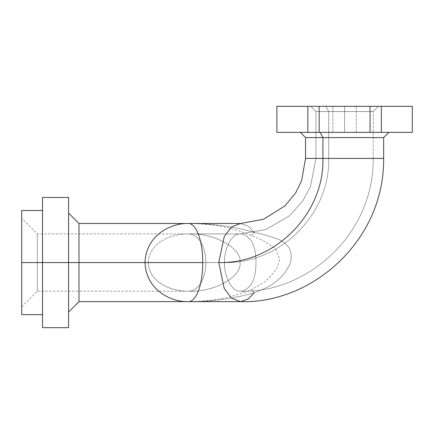 <?xml version="1.0" encoding="UTF-8"?>
<svg xmlns="http://www.w3.org/2000/svg" width="434" height="434" viewBox="0 0 434 434"><rect width="100%" height="100%" fill="white"/><g stroke="black" fill="none" stroke-linecap="round" stroke-linejoin="round"><path stroke-width="0.33" stroke-dasharray="2.17 1.63" d="M188.356 233.926L240.436 233.926C231.409 232.966 223.76 250.38 224.546 262.57C280.207 264.008 330.144 214.071 328.706 158.41C330.144 214.071 280.207 264.008 224.546 262.57C223.76 274.76 231.409 292.174 240.436 291.214C243.561 291.046 246.208 289.766 248.378 287.379C258.518 280.798 258.518 244.342 248.378 237.761C246.208 235.374 243.561 234.094 240.436 233.926C243.561 234.094 246.208 235.374 248.378 237.761C258.518 244.342 258.518 280.798 248.378 287.379C246.208 289.766 243.561 291.046 240.436 291.214C231.409 292.174 223.76 274.76 224.546 262.57C280.207 264.008 330.144 214.071 328.706 158.41L373.24 158.41L328.706 158.41C330.144 214.071 280.207 264.008 224.546 262.57C223.76 250.38 231.409 232.966 240.436 233.926C243.561 234.094 246.208 235.374 248.378 237.761C258.518 244.342 258.518 280.798 248.378 287.379C246.208 289.766 243.561 291.046 240.436 291.214C231.409 292.174 223.76 274.76 224.546 262.57L205.922 262.57L224.546 262.57C223.76 250.38 231.409 232.966 240.436 233.926L188.356 233.926C174.289 233.633 149.822 240.452 148.146 262.57L37.324 262.57L37.324 233.926L37.324 291.214L37.324 262.57L37.324 291.214L37.324 262.57L148.146 262.57C149.822 284.688 174.289 291.507 188.356 291.214C174.289 291.507 149.822 284.688 148.146 262.57C149.822 240.452 174.289 233.633 188.356 233.926C174.289 233.633 149.822 240.452 148.146 262.57L205.922 262.57C205.353 284.688 194.497 291.507 188.356 291.214C174.289 291.507 149.822 284.688 148.146 262.57C149.822 284.688 174.289 291.507 188.356 291.214C194.497 291.507 205.353 284.688 205.922 262.57L148.146 262.57L205.922 262.57C205.353 240.452 194.497 233.633 188.356 233.926C194.497 233.633 205.353 240.452 205.922 262.57L148.146 262.57C149.822 240.452 174.289 233.633 188.356 233.926C213.902 232.646 242.302 248.4 239.997 262.57C242.302 276.74 213.902 292.494 188.356 291.214C194.497 291.507 205.353 284.688 205.922 262.57C205.353 240.452 194.497 233.633 188.356 233.926C194.497 233.633 205.353 240.452 205.922 262.57L224.546 262.57C223.76 274.76 231.409 292.174 240.436 291.214C243.561 291.046 246.208 289.766 248.378 287.379C258.518 280.798 258.518 244.342 248.378 237.761C246.208 235.374 243.561 234.094 240.436 233.926C231.409 232.966 223.76 250.38 224.546 262.57L205.922 262.57C205.353 284.688 194.497 291.507 188.356 291.214C213.902 292.494 242.302 276.74 239.997 262.57C242.302 248.4 213.902 232.646 188.356 233.926L37.324 233.926L21.7 218.302M21.7 262.57L37.324 262.57L37.324 291.214L37.324 262.57L37.324 291.214L37.324 262.57L21.7 262.57L21.7 306.838L21.7 262.57L21.7 306.838L21.7 262.57L37.324 262.57L37.324 233.926L37.324 262.57L37.324 233.926L37.324 262.57L21.7 262.57L21.7 217.467C21.7 208.287 21.7 208.287 21.7 217.467L21.7 307.673C21.7 316.853 21.7 316.853 21.7 307.673L21.7 262.57M42.532 262.57L42.532 206.193C42.532 194.714 42.532 194.714 42.532 206.193L42.532 318.947C42.532 330.426 42.532 330.426 42.532 318.947L42.532 307.673C42.532 316.853 42.532 316.853 42.532 307.673L42.532 217.467C42.532 208.287 42.532 208.287 42.532 217.467L42.532 262.57M21.7 314.65L21.7 210.49M328.706 158.41L373.24 158.41L328.706 158.41L328.706 111.538L373.24 111.538L315.952 111.538L328.706 111.538L328.706 158.41L373.24 158.41L328.706 158.41L328.706 111.538L315.952 111.538L373.24 111.538L328.706 111.538L328.706 158.41L373.24 158.41L328.706 158.41M68.572 197.47L68.572 327.67M42.532 327.67L42.532 197.47M328.706 111.538L325.82 106.33L378.448 106.33L310.744 106.33L325.82 106.33L328.706 111.538L315.952 111.538L373.24 111.538L315.952 111.538L328.706 111.538L325.82 106.33L328.706 111.538M325.82 106.33L378.448 106.33L325.82 106.33M68.572 262.57L68.572 318.947C68.572 330.426 68.572 330.426 68.572 318.947L68.572 206.193C68.572 194.714 68.572 194.714 68.572 206.193L68.572 219.723C68.572 211 68.572 211 68.572 219.723L68.572 305.417C68.572 314.14 68.572 314.14 68.572 305.417L68.572 262.57M412.3 106.33L276.892 106.33L276.892 132.37L276.892 106.33L307.836 106.33L307.836 132.37L276.892 132.37L307.836 132.37L307.836 106.33L319.147 106.33L319.147 132.37L307.836 132.37L319.147 132.37L319.147 106.33L370.045 106.33L370.045 132.37L319.147 132.37L370.045 132.37L370.045 106.33L381.356 106.33L381.356 132.37L370.045 132.37L381.356 132.37L381.356 106.33L412.3 106.33L412.3 132.37L412.3 106.33M344.596 106.33L334.446 106.33L354.746 106.33L344.596 106.33L344.596 132.37L356.314 132.37L332.878 132.37L344.596 132.37L344.596 106.33L332.878 106.33L356.314 106.33L332.878 106.33L344.596 106.33L344.596 132.37L332.878 132.37L356.314 132.37L344.596 132.37L344.596 106.33M78.988 223.51L78.988 301.63L78.988 223.51M412.3 132.37L381.356 132.37L412.3 132.37M240.436 223.51L231.572 226.928L224.232 236.644L218.769 262.57C274.429 264.008 324.366 214.071 322.929 158.41L383.656 158.41L322.929 158.41L322.929 137.578L305.536 137.578L383.656 137.578L322.929 137.578L320.042 132.37L388.772 132.37L300.42 132.37L388.772 132.37L320.042 132.37L322.929 137.578L322.929 158.41C324.366 214.071 274.429 264.008 218.769 262.57L224.232 288.496L231.572 298.212L240.436 301.63L188.356 301.63L198.729 301.337C217.613 300.339 235.212 296.422 251.519 289.581L265.342 281.617L276.664 269.319L279.708 259.413L275.557 248.666L263.612 240.897L251.519 235.559C235.212 228.718 217.613 224.801 198.729 223.803L188.356 223.51C171.425 222.892 146.074 234.761 144.994 262.57C146.074 290.379 171.425 302.248 188.356 301.63C171.425 302.248 146.074 290.379 144.994 262.57L202.77 262.57C202.526 290.379 193.987 302.248 188.356 301.63C211.673 301.695 233.617 298.738 254.178 292.766C233.617 298.738 211.673 301.695 188.356 301.63C193.987 302.248 202.526 290.379 202.77 262.57L144.994 262.57C146.074 234.761 171.425 222.892 188.356 223.51C193.987 222.892 202.526 234.761 202.77 262.57C202.526 234.761 193.987 222.892 188.356 223.51C211.673 223.445 233.617 226.402 254.178 232.374C233.617 226.402 211.673 223.445 188.356 223.51C211.673 223.445 233.617 226.402 254.178 232.374L248.243 226.13L240.436 223.51L248.243 226.13L254.178 232.374C250.673 236.568 250.673 236.568 254.178 232.374C250.673 236.568 250.673 236.568 254.178 232.374C233.617 226.402 211.673 223.445 188.356 223.51L240.436 223.51L231.572 226.928L224.232 236.644L218.769 262.57L224.232 288.496L231.572 298.212L240.436 301.63L248.243 299.01L254.178 292.766C265.413 288.496 282.491 282.133 290.438 262.57C293.086 251.693 288.973 243.881 278.102 239.129C268.613 235.841 260.633 233.59 254.178 232.374L248.243 226.13L240.436 223.51L248.243 226.13L254.178 232.374C260.633 233.59 268.613 235.841 278.102 239.129C288.973 243.881 293.086 251.693 290.438 262.57C282.491 282.133 265.413 288.496 254.178 292.766C250.673 288.572 250.673 288.572 254.178 292.766C250.673 288.572 250.673 288.572 254.178 292.766C233.617 298.738 211.673 301.695 188.356 301.63C211.673 301.695 233.617 298.738 254.178 292.766L248.243 299.01L240.436 301.63L248.243 299.01L254.178 292.766C250.673 288.572 250.673 288.572 254.178 292.766C250.673 288.572 250.673 288.572 254.178 292.766C265.413 288.496 282.491 282.133 290.438 262.57C293.086 251.693 288.973 243.881 278.102 239.129C268.613 235.841 260.633 233.59 254.178 232.374C250.673 236.568 250.673 236.568 254.178 232.374C250.673 236.568 250.673 236.568 254.178 232.374C260.633 233.59 268.613 235.841 278.102 239.129C288.973 243.881 293.086 251.693 290.438 262.57C282.491 282.133 265.413 288.496 254.178 292.766M344.596 132.37L334.446 132.37L344.596 132.37M320.042 132.37L388.864 132.37L320.042 132.37M240.436 301.63C311.444 304.109 384.529 241.044 383.656 158.41L305.536 158.41L383.656 158.41L305.536 158.41L383.656 158.41L383.656 137.578L305.536 137.578L383.656 137.578L305.536 137.578L383.656 137.578L388.864 132.37M21.7 306.838L37.324 291.214L188.356 291.214M373.24 158.41C373.858 235.89 305.585 293.53 240.436 291.214C305.585 293.53 373.858 235.89 373.24 158.41L373.24 111.538L373.24 158.41M315.952 158.41L310.511 186.549L302.693 201.154L289.212 216.056L265.749 229.559L240.436 233.926L265.749 229.559L289.212 216.056L302.693 201.154L310.511 186.549L315.952 158.41L315.952 111.538L315.952 158.41M378.448 106.33L373.24 111.538L378.448 106.33M310.744 106.33L315.952 111.538L310.744 106.33M356.314 132.37L356.314 106.33L356.314 132.37M332.878 132.37L332.878 106.33L332.878 132.37M300.328 132.37L305.536 137.578L305.536 158.41"/><path stroke-width="0.65" d="M42.532 210.49L21.7 210.49L21.7 262.57L42.532 262.57L21.7 262.57L21.7 314.65L42.532 314.65M68.572 262.57L68.572 197.47L42.532 197.47L42.532 327.67L68.572 327.67L68.572 262.57L42.532 262.57L78.988 262.57L78.988 223.51L78.988 262.57L68.572 262.57M276.892 106.33L412.3 106.33L276.892 106.33L276.892 132.37L307.836 132.37L307.836 106.33L307.836 132.37L319.147 132.37L319.147 106.33L319.147 132.37L370.045 132.37L370.045 106.33L370.045 132.37L381.356 132.37L381.356 106.33L381.356 132.37L412.3 132.37L412.3 106.33L412.3 132.37L276.892 132.37L276.892 106.33M254.178 292.766L248.243 299.01L240.436 301.63L188.356 301.63C193.987 302.248 202.526 290.379 202.77 262.57C202.526 290.379 193.987 302.248 188.356 301.63C171.425 302.248 146.074 290.379 144.994 262.57L78.988 262.57L144.994 262.57C146.074 290.379 171.425 302.248 188.356 301.63L78.988 301.63L78.988 262.57L78.988 301.63L68.572 312.046M144.994 262.57C146.074 234.761 171.425 222.892 188.356 223.51C171.425 222.892 146.074 234.761 144.994 262.57L202.77 262.57L144.994 262.57M202.77 262.57C202.526 234.761 193.987 222.892 188.356 223.51C193.987 222.892 202.526 234.761 202.77 262.57M322.929 137.578L320.042 132.37L322.929 137.578L383.656 137.578L322.929 137.578L322.929 158.41L383.656 158.41L322.929 158.41L322.929 137.578L305.536 137.578L322.929 137.578M240.436 301.63L231.572 298.212L224.232 288.496L218.769 262.57L224.232 236.644L231.572 226.928L240.436 223.51L231.572 226.928L224.232 236.644L218.769 262.57L224.232 288.496L231.572 298.212L240.436 301.63C311.444 304.109 384.529 241.044 383.656 158.41L383.656 137.578L388.864 132.37M68.572 213.094L78.988 223.51L240.436 223.51L263.59 219.251L285.008 205.857L295.684 192.842L301.695 180.436L305.536 158.41L322.929 158.41L305.536 158.41L305.536 137.578L300.328 132.37M218.769 262.57C274.429 264.008 324.366 214.071 322.929 158.41C324.366 214.071 274.429 264.008 218.769 262.57M240.441 223.51L263.59 219.251L285.008 205.857L295.684 192.842L301.695 180.436L305.536 158.41"/></g></svg>
